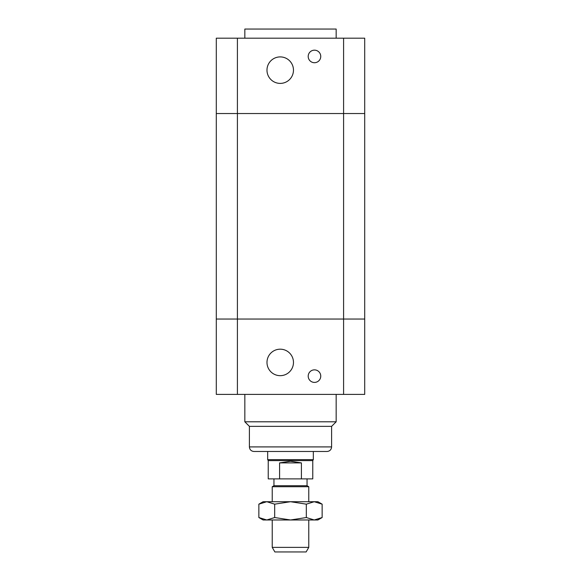 <?xml version="1.0" encoding="UTF-8"?>
<svg xmlns="http://www.w3.org/2000/svg" width="581" height="581" viewBox="0 0 581 581"><rect width="100%" height="100%" fill="white"/><g stroke="black" fill="none" stroke-linecap="round" stroke-linejoin="round"><path stroke-width="0.87" d="M216.292 319.042L216.292 394.397L364.708 394.397L364.708 319.042L216.292 319.042L364.708 319.042L364.708 113.535L216.292 113.535L216.292 319.042M320.756 376.125A6.282 6.282 0 0 1 311.336 381.564A6.282 6.282 0 0 1 311.336 370.693A6.282 6.282 0 0 1 320.756 376.125M293.47 362.428A13.247 13.247 0 0 1 273.6 373.895A13.247 13.247 0 0 1 273.6 350.96A13.247 13.247 0 0 1 293.47 362.428M249.402 446.912L331.598 446.912C331.33 449.687 329.812 451.212 327.038 451.481L253.962 451.481C251.188 451.212 249.67 449.687 249.402 446.912L249.402 426.36L244.833 421.799L336.167 421.799L336.167 394.397M249.402 426.36L331.598 426.36L336.167 421.799M244.833 421.799L244.833 394.397M237.411 38.186L216.292 38.186L216.292 113.535L237.411 113.535L237.411 38.186L364.708 38.186L364.708 113.535L343.589 113.535L343.589 394.397M237.411 394.397L237.411 113.535L343.589 113.535L343.589 38.186M320.756 56.451A6.282 6.282 0 0 1 311.336 61.891A6.282 6.282 0 0 1 311.336 51.012A6.282 6.282 0 0 1 320.756 56.451M293.47 70.148A13.247 13.247 0 0 1 273.6 81.623A13.247 13.247 0 0 1 273.6 58.681A13.247 13.247 0 0 1 293.47 70.148M244.833 38.186L244.833 29.05L336.167 29.05L336.167 38.186M272.235 547.382L274.871 551.95L306.129 551.95L308.765 547.382L272.235 547.382L272.235 519.98M308.765 501.715L308.765 486.718L272.235 486.718L272.235 501.715M272.235 486.718L273.949 485.731L307.051 485.731L308.765 486.718M279.592 462.897L290.5 461.249L301.408 462.897L279.592 462.897L279.592 478.882L312.767 478.882L312.767 460.617L313.333 459.622L313.333 451.481M301.408 462.897L301.408 478.882M312.767 460.617L268.233 460.617L268.233 478.882L279.592 478.882M268.233 460.617L267.667 459.622L313.333 459.622M258.857 504.163L263.099 501.715L317.901 501.715L322.143 504.163L314.227 501.715L306.318 504.163L290.5 501.715L274.682 504.163L266.773 501.715L258.857 504.163L258.857 517.533L266.773 519.98L263.099 519.98L258.857 517.533M274.682 517.533L290.5 519.98L266.773 519.98L274.682 517.533L274.682 504.163M290.5 519.98L306.318 517.533L314.227 519.98L290.5 519.98M322.143 517.533L317.901 519.98L314.227 519.98L322.143 517.533L322.143 504.163M306.318 504.163L306.318 517.533M331.598 446.912L331.598 426.36M308.765 547.382L308.765 519.98M307.051 485.731L307.051 478.882M273.949 485.731L273.949 478.882M267.667 459.622L267.667 451.481"/></g></svg>
